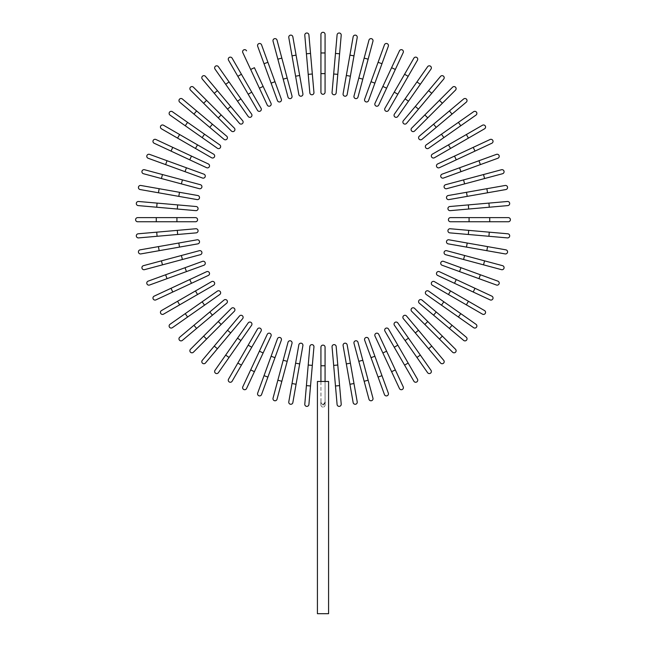 <?xml version="1.0" encoding="UTF-8"?>
<svg xmlns="http://www.w3.org/2000/svg" width="646" height="646" viewBox="0 0 646 646"><rect width="100%" height="100%" fill="white"/><g stroke="black" fill="none" stroke-linecap="round" stroke-linejoin="round"><path stroke-width="0.48" stroke-dasharray="3.23 2.42" d="M320.933 73.62L320.933 92.216A2.067 2.067 0 0 0 323 94.284A2.067 2.067 0 0 0 325.067 92.216L325.067 52.964L320.933 52.964L320.933 73.62L325.067 73.62M320.933 34.367A2.067 2.067 0 0 1 323 32.3A2.067 2.067 0 0 1 325.067 34.367A2.067 2.067 0 0 0 323 32.3A2.067 2.067 0 0 0 320.933 34.367M308.215 74.355L312.325 73.999L310.524 53.416L306.414 53.779L309.83 92.879A2.067 2.067 0 0 0 312.066 94.76A2.067 2.067 0 0 0 313.948 92.523A2.067 2.067 0 0 1 312.066 94.76A2.067 2.067 0 0 1 309.83 92.879M304.791 35.247A2.067 2.067 0 0 1 306.664 33.011A2.067 2.067 0 0 1 308.909 34.892A2.067 2.067 0 0 0 306.664 33.011A2.067 2.067 0 0 0 304.791 35.247L306.414 53.779M295.602 76.204L299.671 75.485L296.078 55.136L292.016 55.855L298.832 94.51A2.067 2.067 0 0 0 301.222 96.189A2.067 2.067 0 0 0 302.901 93.791A2.067 2.067 0 0 1 301.222 96.189A2.067 2.067 0 0 1 298.832 94.51M288.786 37.541L292.016 55.855M287.187 78.061L281.842 58.108L277.853 59.174L283.198 79.135L287.187 78.061L292 96.028A2.067 2.067 0 0 1 290.538 98.555A2.067 2.067 0 0 1 288.011 97.094A2.067 2.067 0 0 0 290.538 98.555A2.067 2.067 0 0 0 292 96.028M273.04 41.215A2.067 2.067 0 0 1 274.502 38.687A2.067 2.067 0 0 1 277.029 40.149A2.067 2.067 0 0 0 274.502 38.687A2.067 2.067 0 0 0 273.04 41.215L277.853 59.174M274.978 81.727L267.912 62.307L264.028 63.72L271.102 83.14L274.978 81.727L281.341 99.201A2.067 2.067 0 0 1 280.106 101.85A2.067 2.067 0 0 1 277.457 100.614A2.067 2.067 0 0 0 280.106 101.85A2.067 2.067 0 0 0 281.341 99.201M257.673 46.246L264.028 63.72M259.393 88.179L263.14 86.435L254.411 67.709L250.664 69.453L267.25 105.032M242.807 52.601A2.067 2.067 0 0 1 243.8 49.855A2.067 2.067 0 0 1 246.546 50.856A2.067 2.067 0 0 0 243.8 49.855A2.067 2.067 0 0 0 242.807 52.601L250.664 69.453M228.547 60.231L248.177 94.227L251.754 92.16L232.124 58.164M257.471 110.329A2.067 2.067 0 0 0 260.298 111.088A2.067 2.067 0 0 0 261.049 108.262A2.067 2.067 0 0 1 260.298 111.088A2.067 2.067 0 0 1 257.471 110.329M248.185 116.458A2.067 2.067 0 0 0 251.068 116.966A2.067 2.067 0 0 0 251.577 114.084A2.067 2.067 0 0 1 251.068 116.966A2.067 2.067 0 0 1 248.185 116.458L225.672 84.303L229.055 81.929L218.388 66.7A2.067 2.067 0 0 0 215.514 66.191A2.067 2.067 0 0 0 215.005 69.065A2.067 2.067 0 0 1 215.514 66.191A2.067 2.067 0 0 1 218.388 66.7M251.577 114.084L240.91 98.854L237.526 101.22M230.687 106.469L217.411 90.642L214.246 93.299L227.521 109.126L230.687 106.469L242.638 120.713M202.287 79.054L214.246 93.299M206.559 100.332L203.643 103.255L218.251 117.871L221.174 114.948L193.412 87.186M231.397 131.017A2.067 2.067 0 0 0 234.32 131.017A2.067 2.067 0 0 0 234.32 128.094A2.067 2.067 0 0 1 234.32 131.017A2.067 2.067 0 0 1 231.397 131.017M209.772 127.383L212.429 124.218L196.602 110.934L193.945 114.1L224.017 139.334M179.701 102.149L193.945 114.1M219.761 144.882A2.067 2.067 0 0 1 220.27 147.764A2.067 2.067 0 0 1 217.387 148.265A2.067 2.067 0 0 0 220.27 147.764A2.067 2.067 0 0 0 219.761 144.882L187.606 122.369L185.232 125.752L170.003 115.085A2.067 2.067 0 0 1 169.494 112.21A2.067 2.067 0 0 1 172.369 111.701A2.067 2.067 0 0 0 169.494 112.21A2.067 2.067 0 0 0 170.003 115.085M195.463 148.451L197.531 144.865L179.636 134.538L177.569 138.115L211.565 157.745M161.468 128.82A2.067 2.067 0 0 1 160.709 125.994A2.067 2.067 0 0 1 163.535 125.243A2.067 2.067 0 0 0 160.709 125.994A2.067 2.067 0 0 0 161.468 128.82L177.569 138.115M189.738 159.837L191.482 156.09L172.765 147.361L171.012 151.099L206.591 167.694M154.16 143.242A2.067 2.067 0 0 1 153.159 140.497A2.067 2.067 0 0 1 155.904 139.496A2.067 2.067 0 0 0 153.159 140.497A2.067 2.067 0 0 0 154.16 143.242M148.144 158.254L165.618 164.609L167.031 160.725L149.557 154.37M165.618 164.609L202.505 178.038A2.067 2.067 0 0 0 205.153 176.802A2.067 2.067 0 0 0 203.918 174.154A2.067 2.067 0 0 1 205.153 176.802A2.067 2.067 0 0 1 202.505 178.038M162.485 174.549L161.411 178.538L181.373 183.884L182.438 179.895L144.518 169.736A2.067 2.067 0 0 0 141.991 171.19A2.067 2.067 0 0 0 143.452 173.726A2.067 2.067 0 0 1 141.991 171.19A2.067 2.067 0 0 1 144.518 169.736M181.373 183.884L199.331 188.697A2.067 2.067 0 0 0 201.859 187.235A2.067 2.067 0 0 0 200.397 184.708A2.067 2.067 0 0 1 201.859 187.235A2.067 2.067 0 0 1 199.331 188.697M159.158 188.705L158.44 192.774L178.789 196.368L179.507 192.298L140.844 185.475M197.103 199.59A2.067 2.067 0 0 0 199.493 197.918A2.067 2.067 0 0 0 197.813 195.528A2.067 2.067 0 0 1 199.493 197.918A2.067 2.067 0 0 1 197.103 199.59M177.666 204.903L157.083 203.102L156.72 207.221L195.827 210.644A2.067 2.067 0 0 0 198.064 208.763A2.067 2.067 0 0 0 196.19 206.526L177.666 204.903L177.303 209.021M138.196 205.598A2.067 2.067 0 0 1 136.314 203.361A2.067 2.067 0 0 1 138.559 201.487A2.067 2.067 0 0 0 136.314 203.361A2.067 2.067 0 0 0 138.196 205.598M176.923 217.629L156.267 217.629L156.267 221.764L195.52 221.764A2.067 2.067 0 0 0 197.587 219.697A2.067 2.067 0 0 0 195.52 217.629L176.923 217.629L176.923 221.764M137.671 221.764A2.067 2.067 0 0 1 135.603 219.697A2.067 2.067 0 0 1 137.671 217.629A2.067 2.067 0 0 0 135.603 219.697A2.067 2.067 0 0 0 137.671 221.764M177.303 230.372L156.72 232.172L157.083 236.283L177.666 234.482L177.303 230.372M138.559 237.906A2.067 2.067 0 0 1 136.314 236.024A2.067 2.067 0 0 1 138.196 233.787A2.067 2.067 0 0 0 136.314 236.024A2.067 2.067 0 0 0 138.559 237.906L157.083 236.283M196.19 232.867A2.067 2.067 0 0 0 198.064 230.622A2.067 2.067 0 0 0 195.827 228.749A2.067 2.067 0 0 1 198.064 230.622A2.067 2.067 0 0 1 196.19 232.867M179.507 247.095L178.789 243.025L158.44 246.61L159.158 250.68L197.813 243.865A2.067 2.067 0 0 0 199.493 241.475A2.067 2.067 0 0 0 197.103 239.795A2.067 2.067 0 0 1 199.493 241.475A2.067 2.067 0 0 1 197.813 243.865M140.844 253.91L159.158 250.68M181.373 255.509L161.411 260.855L162.485 264.844L182.438 259.498L181.373 255.509L199.331 250.696A2.067 2.067 0 0 1 201.859 252.158A2.067 2.067 0 0 1 200.397 254.685A2.067 2.067 0 0 0 201.859 252.158A2.067 2.067 0 0 0 199.331 250.696M144.518 269.657A2.067 2.067 0 0 1 141.991 268.195A2.067 2.067 0 0 1 143.452 265.668A2.067 2.067 0 0 0 141.991 268.195A2.067 2.067 0 0 0 144.518 269.657M185.031 267.71L165.618 274.776L167.031 278.66L186.444 271.595L185.031 267.71L202.505 261.355A2.067 2.067 0 0 1 205.153 262.591A2.067 2.067 0 0 1 203.918 265.24A2.067 2.067 0 0 0 205.153 262.591A2.067 2.067 0 0 0 202.505 261.355M149.557 285.023L167.031 278.66M189.738 279.556L171.012 288.286L172.765 292.032L191.482 283.303L189.738 279.556M155.904 299.889A2.067 2.067 0 0 1 153.159 298.888A2.067 2.067 0 0 1 154.16 296.143A2.067 2.067 0 0 0 153.159 298.888A2.067 2.067 0 0 0 155.904 299.889M163.535 314.15L197.531 294.519L195.463 290.942L161.468 310.573M197.531 294.519L213.632 285.225A2.067 2.067 0 0 0 214.391 282.399A2.067 2.067 0 0 0 211.565 281.648A2.067 2.067 0 0 1 214.391 282.399A2.067 2.067 0 0 1 213.632 285.225M185.232 313.641L187.606 317.024L219.761 294.503A2.067 2.067 0 0 0 220.27 291.629A2.067 2.067 0 0 0 217.387 291.12A2.067 2.067 0 0 1 220.27 291.629A2.067 2.067 0 0 1 219.761 294.503M172.369 327.692A2.067 2.067 0 0 1 169.494 327.183A2.067 2.067 0 0 1 170.003 324.3A2.067 2.067 0 0 0 169.494 327.183A2.067 2.067 0 0 0 172.369 327.692M209.772 312.01L193.945 325.285L196.602 328.451L212.429 315.175L209.772 312.01L224.017 300.051M182.358 340.402L196.602 328.451M218.251 321.522L203.643 336.13L206.559 339.053L221.174 324.445L218.251 321.522M193.412 352.207L206.559 339.053M234.32 311.299A2.067 2.067 0 0 0 234.32 308.376A2.067 2.067 0 0 0 231.397 308.376A2.067 2.067 0 0 1 234.32 308.376A2.067 2.067 0 0 1 234.32 311.299M230.687 332.924L227.521 330.267L214.246 346.095L217.411 348.751L242.638 318.68M205.452 362.995L217.411 348.751M248.185 322.935A2.067 2.067 0 0 1 251.068 322.427A2.067 2.067 0 0 1 251.577 325.301A2.067 2.067 0 0 0 251.068 322.427A2.067 2.067 0 0 0 248.185 322.935L225.672 355.09L229.055 357.464L218.388 372.694A2.067 2.067 0 0 1 215.514 373.202A2.067 2.067 0 0 1 215.005 370.32A2.067 2.067 0 0 0 215.514 373.202A2.067 2.067 0 0 0 218.388 372.694M257.471 329.064L237.841 363.06L241.418 365.127L261.049 331.132M232.124 381.229A2.067 2.067 0 0 1 229.306 381.988A2.067 2.067 0 0 1 228.547 379.162A2.067 2.067 0 0 0 229.306 381.988A2.067 2.067 0 0 0 232.124 381.229M267.25 334.353L242.807 386.784A2.067 2.067 0 0 0 243.8 389.53A2.067 2.067 0 0 0 246.546 388.537A2.067 2.067 0 0 1 243.8 389.53A2.067 2.067 0 0 1 242.807 386.784M250.664 369.932L254.411 371.684L270.997 336.106M261.557 394.553L267.912 377.078L264.028 375.665L257.673 393.139M267.912 377.078L281.341 340.192A2.067 2.067 0 0 0 280.106 337.543A2.067 2.067 0 0 0 277.457 338.779A2.067 2.067 0 0 1 280.106 337.543A2.067 2.067 0 0 1 281.341 340.192M277.853 380.211L281.842 381.285L287.187 361.324L283.198 360.258L273.04 398.178A2.067 2.067 0 0 0 274.502 400.706A2.067 2.067 0 0 0 277.029 399.244A2.067 2.067 0 0 1 274.502 400.706A2.067 2.067 0 0 1 273.04 398.178M287.187 361.324L292 343.365A2.067 2.067 0 0 0 290.538 340.838A2.067 2.067 0 0 0 288.011 342.291A2.067 2.067 0 0 1 290.538 340.838A2.067 2.067 0 0 1 292 343.365M292.016 383.538L296.078 384.257L299.671 363.908L295.602 363.189L288.786 401.852M302.901 345.594A2.067 2.067 0 0 0 301.222 343.204A2.067 2.067 0 0 0 298.832 344.875A2.067 2.067 0 0 1 301.222 343.204A2.067 2.067 0 0 1 302.901 345.594M306.414 385.614L310.524 385.977L312.325 365.394L308.215 365.03L304.791 404.138A2.067 2.067 0 0 0 306.664 406.374A2.067 2.067 0 0 0 308.909 404.501A2.067 2.067 0 0 1 306.664 406.374A2.067 2.067 0 0 1 304.791 404.138M313.948 346.87A2.067 2.067 0 0 0 312.066 344.633A2.067 2.067 0 0 0 309.83 346.506A2.067 2.067 0 0 1 312.066 344.633A2.067 2.067 0 0 1 313.948 346.87M325.067 365.765L320.933 365.765L320.933 347.177A2.067 2.067 0 0 1 323 345.109A2.067 2.067 0 0 1 325.067 347.177L325.067 381.471L320.933 381.471L320.933 402.167L323 404.776L325.067 402.167L325.067 405.026L325.067 381.471L323 381.471L328.58 381.471L325.067 381.471L325.067 402.224M320.933 365.765L320.933 381.471L317.42 381.471L323 381.471L317.42 381.471L317.42 613.7L328.58 613.7L323 613.7L328.58 613.7L328.58 381.471L325.067 381.471M320.933 405.026L320.933 402.167L320.933 405.026A2.067 2.067 0 0 0 323 407.093A2.067 2.067 0 0 0 325.067 405.026A2.067 2.067 0 0 1 323 407.093A2.067 2.067 0 0 1 320.933 405.026A2.067 2.067 0 0 0 323 407.093A2.067 2.067 0 0 0 325.067 405.026M320.933 381.471L320.997 402.765M323 404.776L322.572 404.719M321.458 403.871L321.175 403.362M337.785 365.03L333.675 365.394L335.476 385.977L339.586 385.614L336.17 346.506A2.067 2.067 0 0 0 333.934 344.633A2.067 2.067 0 0 0 332.052 346.87A2.067 2.067 0 0 1 333.934 344.633A2.067 2.067 0 0 1 336.17 346.506M341.209 404.138A2.067 2.067 0 0 1 339.336 406.374A2.067 2.067 0 0 1 337.091 404.501A2.067 2.067 0 0 0 339.336 406.374A2.067 2.067 0 0 0 341.209 404.138L339.586 385.614M350.398 363.189L346.329 363.908L349.922 384.257L353.984 383.538L347.168 344.875A2.067 2.067 0 0 0 344.778 343.204A2.067 2.067 0 0 0 343.099 345.594A2.067 2.067 0 0 1 344.778 343.204A2.067 2.067 0 0 1 347.168 344.875M357.214 401.852L353.984 383.538M358.813 361.324L364.158 381.285L368.147 380.211L362.802 360.258L358.813 361.324L354 343.365A2.067 2.067 0 0 1 355.462 340.838A2.067 2.067 0 0 1 357.989 342.291A2.067 2.067 0 0 0 355.462 340.838A2.067 2.067 0 0 0 354 343.365M372.96 398.178A2.067 2.067 0 0 1 371.498 400.706A2.067 2.067 0 0 1 368.971 399.244A2.067 2.067 0 0 0 371.498 400.706A2.067 2.067 0 0 0 372.96 398.178L368.147 380.211M371.022 357.666L378.088 377.078L381.972 375.665L374.898 356.253L371.022 357.666L364.659 340.192A2.067 2.067 0 0 1 365.894 337.543A2.067 2.067 0 0 1 368.543 338.779A2.067 2.067 0 0 0 365.894 337.543A2.067 2.067 0 0 0 364.659 340.192M382.86 352.958L391.589 371.684L395.336 369.932L386.607 351.206L382.86 352.958M403.193 386.784A2.067 2.067 0 0 1 402.2 389.53A2.067 2.067 0 0 1 399.454 388.537A2.067 2.067 0 0 0 402.2 389.53A2.067 2.067 0 0 0 403.193 386.784M417.453 379.162L397.823 345.166L394.246 347.233L413.876 381.229M388.529 329.064A2.067 2.067 0 0 0 385.702 328.305A2.067 2.067 0 0 0 384.951 331.132A2.067 2.067 0 0 1 385.702 328.305A2.067 2.067 0 0 1 388.529 329.064M397.815 322.935A2.067 2.067 0 0 0 394.932 322.427A2.067 2.067 0 0 0 394.423 325.301A2.067 2.067 0 0 1 394.932 322.427A2.067 2.067 0 0 1 397.815 322.935L420.328 355.09L416.945 357.464L427.612 372.694A2.067 2.067 0 0 0 430.486 373.202A2.067 2.067 0 0 0 430.995 370.32A2.067 2.067 0 0 1 430.486 373.202A2.067 2.067 0 0 1 427.612 372.694M415.313 332.924L428.589 348.751L431.754 346.095L418.479 330.267L415.313 332.924L403.362 318.68M424.826 324.445L439.442 339.053L442.357 336.13L427.749 321.522L424.826 324.445M414.603 308.376A2.067 2.067 0 0 0 411.68 308.376A2.067 2.067 0 0 0 411.68 311.299A2.067 2.067 0 0 1 411.68 308.376A2.067 2.067 0 0 1 414.603 308.376M436.228 312.01L433.571 315.175L449.398 328.451L452.055 325.285L421.983 300.051M426.239 294.503A2.067 2.067 0 0 1 425.73 291.629A2.067 2.067 0 0 1 428.613 291.12A2.067 2.067 0 0 0 425.73 291.629A2.067 2.067 0 0 0 426.239 294.503L458.394 317.024L460.768 313.641L475.997 324.3A2.067 2.067 0 0 1 476.506 327.183A2.067 2.067 0 0 1 473.631 327.692A2.067 2.067 0 0 0 476.506 327.183A2.067 2.067 0 0 0 475.997 324.3M450.537 290.942L448.469 294.519L466.364 304.855L468.431 301.27L434.435 281.648M484.532 310.573A2.067 2.067 0 0 1 485.291 313.391A2.067 2.067 0 0 1 482.465 314.15A2.067 2.067 0 0 0 485.291 313.391A2.067 2.067 0 0 0 484.532 310.573L468.431 301.27M437.665 275.438L490.096 299.889A2.067 2.067 0 0 0 492.841 298.888A2.067 2.067 0 0 0 491.84 296.143L439.409 271.7M478.969 278.66L480.382 274.776L460.969 267.71L459.556 271.595M443.495 261.355A2.067 2.067 0 0 0 440.847 262.591A2.067 2.067 0 0 0 442.082 265.24A2.067 2.067 0 0 1 440.847 262.591A2.067 2.067 0 0 1 443.495 261.355M483.515 264.844L484.589 260.855L464.627 255.509L463.562 259.498L501.482 269.657A2.067 2.067 0 0 0 504.009 268.195A2.067 2.067 0 0 0 502.548 265.668A2.067 2.067 0 0 1 504.009 268.195A2.067 2.067 0 0 1 501.482 269.657M464.627 255.509L446.669 250.696A2.067 2.067 0 0 0 444.141 252.158A2.067 2.067 0 0 0 445.603 254.685A2.067 2.067 0 0 1 444.141 252.158A2.067 2.067 0 0 1 446.669 250.696M486.842 250.68L487.56 246.61L467.211 243.025L466.493 247.095L505.156 253.91M448.897 239.795A2.067 2.067 0 0 0 446.507 241.475A2.067 2.067 0 0 0 448.187 243.865A2.067 2.067 0 0 1 446.507 241.475A2.067 2.067 0 0 1 448.897 239.795M488.917 236.283L489.28 232.172L468.697 230.372L468.334 234.482L507.441 237.906A2.067 2.067 0 0 0 509.686 236.024A2.067 2.067 0 0 0 507.804 233.787A2.067 2.067 0 0 1 509.686 236.024A2.067 2.067 0 0 1 507.441 237.906M468.697 230.372L450.173 228.749A2.067 2.067 0 0 0 447.936 230.622A2.067 2.067 0 0 0 449.81 232.867A2.067 2.067 0 0 1 447.936 230.622A2.067 2.067 0 0 1 450.173 228.749M469.077 221.764L489.733 221.764L489.733 217.629L450.48 217.629A2.067 2.067 0 0 0 448.413 219.697A2.067 2.067 0 0 0 450.48 221.764L469.077 221.764L469.077 217.629M508.329 217.629A2.067 2.067 0 0 1 510.397 219.697A2.067 2.067 0 0 1 508.329 221.764A2.067 2.067 0 0 0 510.397 219.697A2.067 2.067 0 0 0 508.329 217.629L489.733 217.629M468.697 209.021L489.28 207.221L488.917 203.102L468.334 204.903L468.697 209.021M507.441 201.487A2.067 2.067 0 0 1 509.686 203.361A2.067 2.067 0 0 1 507.804 205.598A2.067 2.067 0 0 0 509.686 203.361A2.067 2.067 0 0 0 507.441 201.487L488.917 203.102M449.81 206.526A2.067 2.067 0 0 0 447.936 208.763A2.067 2.067 0 0 0 450.173 210.644A2.067 2.067 0 0 1 447.936 208.763A2.067 2.067 0 0 1 449.81 206.526M466.493 192.298L467.211 196.368L487.56 192.774L486.842 188.705L448.187 195.528A2.067 2.067 0 0 0 446.507 197.918A2.067 2.067 0 0 0 448.897 199.59A2.067 2.067 0 0 1 446.507 197.918A2.067 2.067 0 0 1 448.187 195.528M505.156 185.475L486.842 188.705M464.627 183.884L484.589 178.538L483.515 174.549L463.562 179.895L464.627 183.884L446.669 188.697A2.067 2.067 0 0 1 444.141 187.235A2.067 2.067 0 0 1 445.603 184.708A2.067 2.067 0 0 0 444.141 187.235A2.067 2.067 0 0 0 446.669 188.697M501.482 169.736A2.067 2.067 0 0 1 504.009 171.19A2.067 2.067 0 0 1 502.548 173.726A2.067 2.067 0 0 0 504.009 171.19A2.067 2.067 0 0 0 501.482 169.736L483.515 174.549M460.969 171.674L480.382 164.609L478.969 160.725L459.556 167.79L460.969 171.674L443.495 178.038A2.067 2.067 0 0 1 440.847 176.802A2.067 2.067 0 0 1 442.082 174.154A2.067 2.067 0 0 0 440.847 176.802A2.067 2.067 0 0 0 443.495 178.038M456.262 159.837L474.988 151.099L473.235 147.361L454.518 156.09L456.262 159.837M490.096 139.496A2.067 2.067 0 0 1 492.841 140.497A2.067 2.067 0 0 1 491.84 143.242A2.067 2.067 0 0 0 492.841 140.497A2.067 2.067 0 0 0 490.096 139.496M450.537 148.451L468.431 138.115L466.364 134.538L448.469 144.865L450.537 148.451M432.368 154.168A2.067 2.067 0 0 0 431.609 156.986A2.067 2.067 0 0 0 434.435 157.745A2.067 2.067 0 0 1 431.609 156.986A2.067 2.067 0 0 1 432.368 154.168M426.239 144.882A2.067 2.067 0 0 0 425.73 147.764A2.067 2.067 0 0 0 428.613 148.265A2.067 2.067 0 0 1 425.73 147.764A2.067 2.067 0 0 1 426.239 144.882L458.394 122.369L460.768 125.752L475.997 115.085A2.067 2.067 0 0 0 476.506 112.21A2.067 2.067 0 0 0 473.631 111.701A2.067 2.067 0 0 1 476.506 112.21A2.067 2.067 0 0 1 475.997 115.085M436.228 127.383L452.055 114.1L449.398 110.934L433.571 124.218L436.228 127.383L421.983 139.334M427.749 117.871L442.357 103.255L439.442 100.332L424.826 114.948L427.749 117.871M431.754 93.299L428.589 90.642L415.313 106.469L418.479 109.126L443.713 79.054M415.313 106.469L403.362 120.713M397.815 116.458A2.067 2.067 0 0 1 394.932 116.966A2.067 2.067 0 0 1 394.423 114.084A2.067 2.067 0 0 0 394.932 116.966A2.067 2.067 0 0 0 397.815 116.458L420.328 84.303L416.945 81.929L427.612 66.7A2.067 2.067 0 0 1 430.486 66.191A2.067 2.067 0 0 1 430.995 69.065A2.067 2.067 0 0 0 430.486 66.191A2.067 2.067 0 0 0 427.612 66.7M394.246 92.16L397.823 94.227L408.159 76.333L404.582 74.266L384.951 108.262M413.876 58.164A2.067 2.067 0 0 1 416.694 57.405A2.067 2.067 0 0 1 417.453 60.231A2.067 2.067 0 0 0 416.694 57.405A2.067 2.067 0 0 0 413.876 58.164L404.582 74.266M382.86 86.435L386.607 88.179L403.193 52.601A2.067 2.067 0 0 0 402.2 49.855A2.067 2.067 0 0 0 399.454 50.856L375.003 103.287M384.443 44.832L378.088 62.307L381.972 63.72L388.327 46.246M378.088 62.307L364.659 99.201A2.067 2.067 0 0 0 365.894 101.85A2.067 2.067 0 0 0 368.543 100.614A2.067 2.067 0 0 1 365.894 101.85A2.067 2.067 0 0 1 364.659 99.201M358.813 78.061L362.802 79.135L372.96 41.215A2.067 2.067 0 0 0 371.498 38.687A2.067 2.067 0 0 0 368.971 40.149L354 96.028A2.067 2.067 0 0 0 355.462 98.555A2.067 2.067 0 0 0 357.989 97.094A2.067 2.067 0 0 1 355.462 98.555A2.067 2.067 0 0 1 354 96.028M353.984 55.855L349.922 55.136L346.329 75.485L350.398 76.204L357.214 37.541M343.099 93.791A2.067 2.067 0 0 0 344.778 96.189A2.067 2.067 0 0 0 347.168 94.51A2.067 2.067 0 0 1 344.778 96.189A2.067 2.067 0 0 1 343.099 93.791M337.785 74.355L339.586 53.779L335.476 53.416L333.675 73.999L337.785 74.355L336.17 92.879A2.067 2.067 0 0 1 333.934 94.76A2.067 2.067 0 0 1 332.052 92.523A2.067 2.067 0 0 0 333.934 94.76A2.067 2.067 0 0 0 336.17 92.879M337.091 34.892A2.067 2.067 0 0 1 339.336 33.011A2.067 2.067 0 0 1 341.209 35.247A2.067 2.067 0 0 0 339.336 33.011A2.067 2.067 0 0 0 337.091 34.892M237.841 76.333L241.418 74.266M202.158 137.606L204.532 134.215M185.031 171.674L186.444 167.79M195.827 210.644A2.067 2.067 0 0 0 198.064 208.763A2.067 2.067 0 0 0 196.19 206.526M195.52 221.764A2.067 2.067 0 0 0 197.587 219.697A2.067 2.067 0 0 0 195.52 217.629M179.636 304.855L177.569 301.27M204.532 305.17L202.158 301.787M240.91 340.539L237.526 338.165M251.754 347.233L248.177 345.166M263.14 352.958L259.393 351.206M274.978 357.666L271.102 356.253M408.159 363.06L404.582 365.127M408.474 338.165L405.09 340.539M443.842 301.787L441.468 305.17M491.84 296.143A2.067 2.067 0 0 1 492.841 298.888A2.067 2.067 0 0 1 490.096 299.889M456.262 279.556L454.518 283.303M474.988 288.286L473.235 292.032M450.48 217.629A2.067 2.067 0 0 0 448.413 219.697A2.067 2.067 0 0 0 450.48 221.764M441.468 134.215L443.842 137.606M405.09 98.854L408.474 101.22M399.454 50.856A2.067 2.067 0 0 1 402.2 49.855A2.067 2.067 0 0 1 403.193 52.601M391.589 67.709L395.336 69.453M371.022 81.727L374.898 83.14M368.971 40.149A2.067 2.067 0 0 1 371.498 38.687A2.067 2.067 0 0 1 372.96 41.215M364.158 58.108L368.147 59.174"/><path stroke-width="0.97" d="M325.067 34.367L325.067 52.964L325.067 34.367A2.067 2.067 0 0 0 323 32.3A2.067 2.067 0 0 0 320.933 34.367L320.933 52.964L320.933 34.367M320.933 73.62L320.933 52.964L325.067 52.964L325.067 92.216A2.067 2.067 0 0 1 323 94.284A2.067 2.067 0 0 1 320.933 92.216L320.933 73.62L325.067 73.62M308.909 34.892A2.067 2.067 0 0 0 306.664 33.011A2.067 2.067 0 0 0 304.791 35.247L306.414 53.779L310.524 53.416L308.909 34.892L313.948 92.523L312.325 73.999L308.215 74.355L306.414 53.779M313.948 92.523A2.067 2.067 0 0 1 312.066 94.76A2.067 2.067 0 0 1 309.83 92.879L308.215 74.355M292.856 36.822A2.067 2.067 0 0 0 290.458 35.15A2.067 2.067 0 0 0 288.786 37.541A2.067 2.067 0 0 1 290.458 35.15A2.067 2.067 0 0 1 292.856 36.822L296.078 55.136L292.856 36.822A2.067 2.067 0 0 0 290.458 35.15A2.067 2.067 0 0 0 288.786 37.541L292.016 55.855L296.078 55.136L302.901 93.791L299.671 75.485L295.602 76.204L292.016 55.855M302.901 93.791A2.067 2.067 0 0 1 301.222 96.189A2.067 2.067 0 0 1 298.832 94.51L295.602 76.204M277.029 40.149A2.067 2.067 0 0 0 274.502 38.687A2.067 2.067 0 0 0 273.04 41.215L277.853 59.174L281.842 58.108L277.029 40.149L292 96.028A2.067 2.067 0 0 1 290.538 98.555A2.067 2.067 0 0 1 288.011 97.094L277.853 59.174M287.187 78.061L283.198 79.135L288.011 97.094M261.557 44.832A2.067 2.067 0 0 0 258.909 43.605A2.067 2.067 0 0 0 257.673 46.246A2.067 2.067 0 0 1 258.909 43.605A2.067 2.067 0 0 1 261.557 44.832L267.912 62.307L261.557 44.832A2.067 2.067 0 0 0 258.909 43.605A2.067 2.067 0 0 0 257.673 46.246L264.028 63.72L267.912 62.307L281.341 99.201A2.067 2.067 0 0 1 280.106 101.85A2.067 2.067 0 0 1 277.457 100.614L264.028 63.72M274.978 81.727L271.102 83.14L277.457 100.614M246.546 50.856A2.067 2.067 0 0 0 243.8 49.855A2.067 2.067 0 0 0 242.807 52.601L250.664 69.453L254.411 67.709L270.997 103.287L263.14 86.435L259.393 88.179L250.664 69.453M270.997 103.287A2.067 2.067 0 0 1 269.996 106.033A2.067 2.067 0 0 1 267.25 105.032A2.067 2.067 0 0 0 269.996 106.033A2.067 2.067 0 0 0 270.997 103.287A2.067 2.067 0 0 1 269.996 106.033A2.067 2.067 0 0 1 267.25 105.032L259.393 88.179M232.124 58.164A2.067 2.067 0 0 0 229.306 57.405A2.067 2.067 0 0 0 228.547 60.231A2.067 2.067 0 0 1 229.306 57.405A2.067 2.067 0 0 1 232.124 58.164L261.049 108.262L251.754 92.16L248.177 94.227L228.547 60.231A2.067 2.067 0 0 1 229.306 57.405A2.067 2.067 0 0 1 232.124 58.164M257.471 110.329L248.177 94.227L257.471 110.329A2.067 2.067 0 0 0 260.298 111.088A2.067 2.067 0 0 0 261.049 108.262M237.526 101.22L240.91 98.854L251.577 114.084A2.067 2.067 0 0 1 251.068 116.966A2.067 2.067 0 0 1 248.185 116.458L225.672 84.303L229.055 81.929L240.91 98.854L218.388 66.7A2.067 2.067 0 0 0 215.514 66.191A2.067 2.067 0 0 0 215.005 69.065L225.672 84.303L215.005 69.065M205.452 76.398A2.067 2.067 0 0 0 202.545 76.139A2.067 2.067 0 0 0 202.287 79.054A2.067 2.067 0 0 1 202.545 76.139A2.067 2.067 0 0 1 205.452 76.398L217.411 90.642L205.452 76.398A2.067 2.067 0 0 0 202.545 76.139A2.067 2.067 0 0 0 202.287 79.054L214.246 93.299L217.411 90.642L242.638 120.713A2.067 2.067 0 0 1 242.387 123.62A2.067 2.067 0 0 1 239.472 123.37L214.246 93.299M230.687 106.469L227.521 109.126L239.472 123.37A2.067 2.067 0 0 0 242.387 123.62A2.067 2.067 0 0 0 242.638 120.713A2.067 2.067 0 0 1 242.387 123.62A2.067 2.067 0 0 1 239.472 123.37M190.489 90.109A2.067 2.067 0 0 1 190.489 87.186A2.067 2.067 0 0 1 193.412 87.186A2.067 2.067 0 0 0 190.489 87.186A2.067 2.067 0 0 0 190.489 90.109L203.643 103.255L190.489 90.109A2.067 2.067 0 0 1 190.489 87.186A2.067 2.067 0 0 1 193.412 87.186L234.32 128.094L221.174 114.948L218.251 117.871L203.643 103.255L206.559 100.332M231.397 131.017L218.251 117.871L231.397 131.017A2.067 2.067 0 0 0 234.32 131.017A2.067 2.067 0 0 0 234.32 128.094M182.358 98.983A2.067 2.067 0 0 0 179.451 99.242A2.067 2.067 0 0 0 179.701 102.149A2.067 2.067 0 0 1 179.451 99.242A2.067 2.067 0 0 1 182.358 98.983L196.602 110.934L182.358 98.983A2.067 2.067 0 0 0 179.451 99.242A2.067 2.067 0 0 0 179.701 102.149L193.945 114.1L196.602 110.934L226.673 136.169L212.429 124.218L209.772 127.383L193.945 114.1M226.673 136.169A2.067 2.067 0 0 1 226.932 139.084A2.067 2.067 0 0 1 224.017 139.334A2.067 2.067 0 0 0 226.932 139.084A2.067 2.067 0 0 0 226.673 136.169A2.067 2.067 0 0 1 226.932 139.084A2.067 2.067 0 0 1 224.017 139.334L209.772 127.383M172.369 111.701A2.067 2.067 0 0 0 169.494 112.21A2.067 2.067 0 0 0 170.003 115.085L202.158 137.606L185.232 125.752L187.606 122.369L172.369 111.701L219.761 144.882A2.067 2.067 0 0 1 220.27 147.764A2.067 2.067 0 0 1 217.387 148.265L202.158 137.606L217.387 148.265M163.535 125.243A2.067 2.067 0 0 0 160.709 125.994A2.067 2.067 0 0 0 161.468 128.82L177.569 138.115L179.636 134.538L163.535 125.243L197.531 144.865L213.632 154.168L197.531 144.865L195.463 148.451L177.569 138.115M213.632 154.168A2.067 2.067 0 0 1 214.391 156.986A2.067 2.067 0 0 1 211.565 157.745A2.067 2.067 0 0 0 214.391 156.986A2.067 2.067 0 0 0 213.632 154.168A2.067 2.067 0 0 1 214.391 156.986A2.067 2.067 0 0 1 211.565 157.745L195.463 148.451M155.904 139.496L172.765 147.361L155.904 139.496A2.067 2.067 0 0 0 153.159 140.497A2.067 2.067 0 0 0 154.16 143.242L171.012 151.099L154.16 143.242M208.335 163.947A2.067 2.067 0 0 1 209.336 166.692A2.067 2.067 0 0 1 206.591 167.694A2.067 2.067 0 0 0 209.336 166.692A2.067 2.067 0 0 0 208.335 163.947L191.482 156.09L208.335 163.947A2.067 2.067 0 0 1 209.336 166.692A2.067 2.067 0 0 1 206.591 167.694L171.012 151.099L172.765 147.361L191.482 156.09L189.738 159.837M149.557 154.37A2.067 2.067 0 0 0 146.908 155.605A2.067 2.067 0 0 0 148.144 158.254A2.067 2.067 0 0 1 146.908 155.605A2.067 2.067 0 0 1 149.557 154.37L186.444 167.79L167.031 160.725L165.618 164.609L148.144 158.254A2.067 2.067 0 0 1 146.908 155.605A2.067 2.067 0 0 1 149.557 154.37M203.918 174.154L186.444 167.79L203.918 174.154A2.067 2.067 0 0 1 205.153 176.802A2.067 2.067 0 0 1 202.505 178.038L165.618 164.609M200.397 184.708L182.438 179.895L200.397 184.708A2.067 2.067 0 0 1 201.859 187.235A2.067 2.067 0 0 1 199.331 188.697L161.411 178.538L162.485 174.549L144.518 169.736A2.067 2.067 0 0 0 141.991 171.19A2.067 2.067 0 0 0 143.452 173.726L161.411 178.538L143.452 173.726M162.485 174.549L182.438 179.895L181.373 183.884M140.125 189.544A2.067 2.067 0 0 1 138.454 187.154A2.067 2.067 0 0 1 140.844 185.475A2.067 2.067 0 0 0 138.454 187.154A2.067 2.067 0 0 0 140.125 189.544L158.44 192.774L140.125 189.544A2.067 2.067 0 0 1 138.454 187.154A2.067 2.067 0 0 1 140.844 185.475L197.813 195.528L179.507 192.298L178.789 196.368L158.44 192.774L159.158 188.705M197.103 199.59L178.789 196.368L197.103 199.59A2.067 2.067 0 0 0 199.493 197.918A2.067 2.067 0 0 0 197.813 195.528M138.559 201.487L157.083 203.102L138.559 201.487A2.067 2.067 0 0 0 136.314 203.361A2.067 2.067 0 0 0 138.196 205.598L156.72 207.221L138.196 205.598M177.666 204.903L196.19 206.526A2.067 2.067 0 0 1 198.064 208.763A2.067 2.067 0 0 1 195.827 210.644L156.72 207.221L157.083 203.102L177.666 204.903L177.303 209.021M137.671 217.629L156.267 217.629L137.671 217.629A2.067 2.067 0 0 0 135.603 219.697A2.067 2.067 0 0 0 137.671 221.764L156.267 221.764L137.671 221.764M176.923 217.629L195.52 217.629A2.067 2.067 0 0 1 197.587 219.697A2.067 2.067 0 0 1 195.52 221.764L156.267 221.764L156.267 217.629L176.923 217.629L176.923 221.764M138.196 233.787A2.067 2.067 0 0 0 136.314 236.024A2.067 2.067 0 0 0 138.559 237.906L157.083 236.283L156.72 232.172L138.196 233.787L195.827 228.749L177.303 230.372L177.666 234.482L157.083 236.283M196.19 232.867L177.666 234.482L196.19 232.867A2.067 2.067 0 0 0 198.064 230.622A2.067 2.067 0 0 0 195.827 228.749M140.125 249.84A2.067 2.067 0 0 0 138.454 252.239A2.067 2.067 0 0 0 140.844 253.91A2.067 2.067 0 0 1 138.454 252.239A2.067 2.067 0 0 1 140.125 249.84L158.44 246.61L140.125 249.84A2.067 2.067 0 0 0 138.454 252.239A2.067 2.067 0 0 0 140.844 253.91L159.158 250.68L158.44 246.61L197.103 239.795L178.789 243.025L179.507 247.095L159.158 250.68M197.103 239.795A2.067 2.067 0 0 1 199.493 241.475A2.067 2.067 0 0 1 197.813 243.865L179.507 247.095M143.452 265.668L161.411 260.855L143.452 265.668A2.067 2.067 0 0 0 141.991 268.195A2.067 2.067 0 0 0 144.518 269.657L162.485 264.844L144.518 269.657M181.373 255.509L199.331 250.696A2.067 2.067 0 0 1 201.859 252.158A2.067 2.067 0 0 1 200.397 254.685L162.485 264.844L161.411 260.855L181.373 255.509L182.438 259.498L200.397 254.685M148.144 281.139A2.067 2.067 0 0 0 146.908 283.788A2.067 2.067 0 0 0 149.557 285.023A2.067 2.067 0 0 1 146.908 283.788A2.067 2.067 0 0 1 148.144 281.139L165.618 274.776L148.144 281.139A2.067 2.067 0 0 0 146.908 283.788A2.067 2.067 0 0 0 149.557 285.023L167.031 278.66L165.618 274.776L202.505 261.355A2.067 2.067 0 0 1 205.153 262.591A2.067 2.067 0 0 1 203.918 265.24L167.031 278.66M185.031 267.71L186.444 271.595L203.918 265.24M154.16 296.143L171.012 288.286L154.16 296.143A2.067 2.067 0 0 0 153.159 298.888A2.067 2.067 0 0 0 155.904 299.889L172.765 292.032L155.904 299.889M206.591 271.7L189.738 279.556L206.591 271.7A2.067 2.067 0 0 1 209.336 272.693A2.067 2.067 0 0 1 208.335 275.438L172.765 292.032L171.012 288.286L189.738 279.556L191.482 283.303L208.335 275.438A2.067 2.067 0 0 0 209.336 272.693A2.067 2.067 0 0 0 206.591 271.7A2.067 2.067 0 0 1 209.336 272.693A2.067 2.067 0 0 1 208.335 275.438M161.468 310.573A2.067 2.067 0 0 0 160.709 313.391A2.067 2.067 0 0 0 163.535 314.15A2.067 2.067 0 0 1 160.709 313.391A2.067 2.067 0 0 1 161.468 310.573L211.565 281.648L195.463 290.942L197.531 294.519L163.535 314.15A2.067 2.067 0 0 1 160.709 313.391A2.067 2.067 0 0 1 161.468 310.573M211.565 281.648A2.067 2.067 0 0 1 214.391 282.399A2.067 2.067 0 0 1 213.632 285.225L197.531 294.519M170.003 324.3L185.232 313.641L170.003 324.3A2.067 2.067 0 0 0 169.494 327.183A2.067 2.067 0 0 0 172.369 327.692L187.606 317.024L172.369 327.692M202.158 301.787L185.232 313.641L217.387 291.12L202.158 301.787L204.532 305.17L187.606 317.024L185.232 313.641M217.387 291.12A2.067 2.067 0 0 1 220.27 291.629A2.067 2.067 0 0 1 219.761 294.503L204.532 305.17M179.701 337.236A2.067 2.067 0 0 0 179.451 340.151A2.067 2.067 0 0 0 182.358 340.402A2.067 2.067 0 0 1 179.451 340.151A2.067 2.067 0 0 1 179.701 337.236L193.945 325.285L179.701 337.236A2.067 2.067 0 0 0 179.451 340.151A2.067 2.067 0 0 0 182.358 340.402L196.602 328.451L193.945 325.285L224.017 300.051A2.067 2.067 0 0 1 226.932 300.309A2.067 2.067 0 0 1 226.673 303.216L196.602 328.451M209.772 312.01L212.429 315.175L226.673 303.216A2.067 2.067 0 0 0 226.932 300.309A2.067 2.067 0 0 0 224.017 300.051A2.067 2.067 0 0 1 226.932 300.309A2.067 2.067 0 0 1 226.673 303.216M190.489 349.284A2.067 2.067 0 0 0 190.489 352.207A2.067 2.067 0 0 0 193.412 352.207A2.067 2.067 0 0 1 190.489 352.207A2.067 2.067 0 0 1 190.489 349.284L203.643 336.13L190.489 349.284A2.067 2.067 0 0 0 190.489 352.207A2.067 2.067 0 0 0 193.412 352.207L206.559 339.053L203.643 336.13L231.397 308.376L218.251 321.522L221.174 324.445L206.559 339.053M234.32 311.299L221.174 324.445L234.32 311.299A2.067 2.067 0 0 0 234.32 308.376A2.067 2.067 0 0 0 231.397 308.376M202.287 360.339A2.067 2.067 0 0 0 202.545 363.246A2.067 2.067 0 0 0 205.452 362.995A2.067 2.067 0 0 1 202.545 363.246A2.067 2.067 0 0 1 202.287 360.339L214.246 346.095L202.287 360.339A2.067 2.067 0 0 0 202.545 363.246A2.067 2.067 0 0 0 205.452 362.995L217.411 348.751L214.246 346.095L239.472 316.023L227.521 330.267L230.687 332.924L217.411 348.751M239.472 316.023A2.067 2.067 0 0 1 242.387 315.765A2.067 2.067 0 0 1 242.638 318.68A2.067 2.067 0 0 0 242.387 315.765A2.067 2.067 0 0 0 239.472 316.023A2.067 2.067 0 0 1 242.387 315.765A2.067 2.067 0 0 1 242.638 318.68L230.687 332.924M215.005 370.32A2.067 2.067 0 0 0 215.514 373.202A2.067 2.067 0 0 0 218.388 372.694L240.91 340.539L229.055 357.464L225.672 355.09L215.005 370.32L248.185 322.935A2.067 2.067 0 0 1 251.068 322.427A2.067 2.067 0 0 1 251.577 325.301L240.91 340.539L251.577 325.301M228.547 379.162L237.841 363.06L228.547 379.162A2.067 2.067 0 0 0 229.306 381.988A2.067 2.067 0 0 0 232.124 381.229L241.418 365.127L232.124 381.229M248.177 345.166L257.471 329.064A2.067 2.067 0 0 1 260.298 328.305A2.067 2.067 0 0 1 261.049 331.132L241.418 365.127L237.841 363.06L248.177 345.166L251.754 347.233M261.049 331.132A2.067 2.067 0 0 0 260.298 328.305A2.067 2.067 0 0 0 257.471 329.064A2.067 2.067 0 0 1 260.298 328.305A2.067 2.067 0 0 1 261.049 331.132M250.664 369.932L267.25 334.353A2.067 2.067 0 0 1 269.996 333.36A2.067 2.067 0 0 1 270.997 336.106L254.411 371.684L250.664 369.932L242.807 386.784A2.067 2.067 0 0 0 243.8 389.53A2.067 2.067 0 0 0 246.546 388.537L254.411 371.684L246.546 388.537M270.997 336.106A2.067 2.067 0 0 0 269.996 333.36A2.067 2.067 0 0 0 267.25 334.353A2.067 2.067 0 0 1 269.996 333.36A2.067 2.067 0 0 1 270.997 336.106M257.673 393.139A2.067 2.067 0 0 0 258.909 395.788A2.067 2.067 0 0 0 261.557 394.553A2.067 2.067 0 0 1 258.909 395.788A2.067 2.067 0 0 1 257.673 393.139L271.102 356.253L264.028 375.665L267.912 377.078L261.557 394.553A2.067 2.067 0 0 1 258.909 395.788A2.067 2.067 0 0 1 257.673 393.139M277.457 338.779L271.102 356.253L277.457 338.779A2.067 2.067 0 0 1 280.106 337.543A2.067 2.067 0 0 1 281.341 340.192L267.912 377.078M288.011 342.291L283.198 360.258L288.011 342.291A2.067 2.067 0 0 1 290.538 340.838A2.067 2.067 0 0 1 292 343.365L281.842 381.285L277.853 380.211L273.04 398.178A2.067 2.067 0 0 0 274.502 400.706A2.067 2.067 0 0 0 277.029 399.244L281.842 381.285L277.029 399.244M277.853 380.211L283.198 360.258L287.187 361.324M292.856 402.571A2.067 2.067 0 0 1 290.458 404.243A2.067 2.067 0 0 1 288.786 401.852A2.067 2.067 0 0 0 290.458 404.243A2.067 2.067 0 0 0 292.856 402.571L296.078 384.257L292.856 402.571A2.067 2.067 0 0 1 290.458 404.243A2.067 2.067 0 0 1 288.786 401.852L298.832 344.875L295.602 363.189L299.671 363.908L296.078 384.257L292.016 383.538M302.901 345.594L299.671 363.908L302.901 345.594A2.067 2.067 0 0 0 301.222 343.204A2.067 2.067 0 0 0 298.832 344.875M306.414 385.614L309.83 346.506L308.215 365.03L312.325 365.394L313.948 346.87L310.524 385.977L306.414 385.614L304.791 404.138A2.067 2.067 0 0 0 306.664 406.374A2.067 2.067 0 0 0 308.909 404.501L310.524 385.977L308.909 404.501M313.948 346.87A2.067 2.067 0 0 0 312.066 344.633A2.067 2.067 0 0 0 309.83 346.506M325.067 402.224L324.542 403.871M323.428 404.719L323 404.776M320.933 381.471L320.933 347.177A2.067 2.067 0 0 1 323 345.109A2.067 2.067 0 0 1 325.067 347.177L325.067 381.471M328.58 381.471L317.42 381.471L317.42 613.7L328.58 613.7L328.58 381.471M321.175 403.362L320.997 402.765M337.091 404.501A2.067 2.067 0 0 0 339.336 406.374A2.067 2.067 0 0 0 341.209 404.138L339.586 385.614L335.476 385.977L337.091 404.501L332.052 346.87L333.675 365.394L337.785 365.03L339.586 385.614M332.052 346.87A2.067 2.067 0 0 1 333.934 344.633A2.067 2.067 0 0 1 336.17 346.506L337.785 365.03M353.144 402.571A2.067 2.067 0 0 0 355.542 404.243A2.067 2.067 0 0 0 357.214 401.852A2.067 2.067 0 0 1 355.542 404.243A2.067 2.067 0 0 1 353.144 402.571L349.922 384.257L353.144 402.571A2.067 2.067 0 0 0 355.542 404.243A2.067 2.067 0 0 0 357.214 401.852L353.984 383.538L349.922 384.257L346.329 363.908L343.099 345.594L346.329 363.908L350.398 363.189L353.984 383.538M343.099 345.594A2.067 2.067 0 0 1 344.778 343.204A2.067 2.067 0 0 1 347.168 344.875L350.398 363.189M368.971 399.244A2.067 2.067 0 0 0 371.498 400.706A2.067 2.067 0 0 0 372.96 398.178L368.147 380.211L364.158 381.285L368.971 399.244L354 343.365A2.067 2.067 0 0 1 355.462 340.838A2.067 2.067 0 0 1 357.989 342.291L368.147 380.211M358.813 361.324L362.802 360.258L357.989 342.291M384.443 394.553A2.067 2.067 0 0 0 387.091 395.788A2.067 2.067 0 0 0 388.327 393.139L381.972 375.665L388.327 393.139A2.067 2.067 0 0 1 387.091 395.788A2.067 2.067 0 0 1 384.443 394.553L378.088 377.078L384.443 394.553A2.067 2.067 0 0 0 387.091 395.788A2.067 2.067 0 0 0 388.327 393.139M371.022 357.666L364.659 340.192A2.067 2.067 0 0 1 365.894 337.543A2.067 2.067 0 0 1 368.543 338.779L381.972 375.665L378.088 377.078L371.022 357.666L374.898 356.253L368.543 338.779M399.454 388.537L391.589 371.684L399.454 388.537A2.067 2.067 0 0 0 402.2 389.53A2.067 2.067 0 0 0 403.193 386.784L395.336 369.932L403.193 386.784M375.003 336.106L382.86 352.958L375.003 336.106A2.067 2.067 0 0 1 376.004 333.36A2.067 2.067 0 0 1 378.75 334.353L395.336 369.932L391.589 371.684L382.86 352.958L386.607 351.206L378.75 334.353A2.067 2.067 0 0 0 376.004 333.36A2.067 2.067 0 0 0 375.003 336.106A2.067 2.067 0 0 1 376.004 333.36A2.067 2.067 0 0 1 378.75 334.353M413.876 381.229A2.067 2.067 0 0 0 416.694 381.988A2.067 2.067 0 0 0 417.453 379.162A2.067 2.067 0 0 1 416.694 381.988A2.067 2.067 0 0 1 413.876 381.229L384.951 331.132L394.246 347.233L397.823 345.166L417.453 379.162A2.067 2.067 0 0 1 416.694 381.988A2.067 2.067 0 0 1 413.876 381.229M388.529 329.064L397.823 345.166L388.529 329.064A2.067 2.067 0 0 0 385.702 328.305A2.067 2.067 0 0 0 384.951 331.132M394.423 325.301A2.067 2.067 0 0 1 394.932 322.427A2.067 2.067 0 0 1 397.815 322.935L420.328 355.09L416.945 357.464L394.423 325.301L427.612 372.694A2.067 2.067 0 0 0 430.486 373.202A2.067 2.067 0 0 0 430.995 370.32L420.328 355.09L430.995 370.32M440.548 362.995A2.067 2.067 0 0 0 443.455 363.246A2.067 2.067 0 0 0 443.713 360.339L431.754 346.095L443.713 360.339A2.067 2.067 0 0 1 443.455 363.246A2.067 2.067 0 0 1 440.548 362.995L428.589 348.751L440.548 362.995A2.067 2.067 0 0 0 443.455 363.246A2.067 2.067 0 0 0 443.713 360.339M415.313 332.924L403.362 318.68A2.067 2.067 0 0 1 403.613 315.765A2.067 2.067 0 0 1 406.528 316.023L431.754 346.095L428.589 348.751L415.313 332.924L418.479 330.267L406.528 316.023A2.067 2.067 0 0 0 403.613 315.765A2.067 2.067 0 0 0 403.362 318.68A2.067 2.067 0 0 1 403.613 315.765A2.067 2.067 0 0 1 406.528 316.023M452.588 352.207A2.067 2.067 0 0 0 455.511 352.207A2.067 2.067 0 0 0 455.511 349.284L442.357 336.13L455.511 349.284A2.067 2.067 0 0 1 455.511 352.207A2.067 2.067 0 0 1 452.588 352.207L439.442 339.053L452.588 352.207A2.067 2.067 0 0 0 455.511 352.207A2.067 2.067 0 0 0 455.511 349.284M411.68 311.299L424.826 324.445L411.68 311.299A2.067 2.067 0 0 1 411.68 308.376A2.067 2.067 0 0 1 414.603 308.376L442.357 336.13L439.442 339.053L424.826 324.445L427.749 321.522L414.603 308.376M463.642 340.402A2.067 2.067 0 0 0 466.549 340.151A2.067 2.067 0 0 0 466.299 337.236L452.055 325.285L466.299 337.236A2.067 2.067 0 0 1 466.549 340.151A2.067 2.067 0 0 1 463.642 340.402L449.398 328.451L463.642 340.402A2.067 2.067 0 0 0 466.549 340.151A2.067 2.067 0 0 0 466.299 337.236M419.327 303.216A2.067 2.067 0 0 1 419.068 300.309A2.067 2.067 0 0 1 421.983 300.051A2.067 2.067 0 0 0 419.068 300.309A2.067 2.067 0 0 0 419.327 303.216L433.571 315.175L419.327 303.216A2.067 2.067 0 0 1 419.068 300.309A2.067 2.067 0 0 1 421.983 300.051L452.055 325.285L449.398 328.451L433.571 315.175L436.228 312.01M473.631 327.692A2.067 2.067 0 0 0 476.506 327.183A2.067 2.067 0 0 0 475.997 324.3L443.842 301.787L460.768 313.641L458.394 317.024L473.631 327.692L426.239 294.503A2.067 2.067 0 0 1 425.73 291.629A2.067 2.067 0 0 1 428.613 291.12L443.842 301.787L428.613 291.12M482.465 314.15A2.067 2.067 0 0 0 485.291 313.391A2.067 2.067 0 0 0 484.532 310.573L468.431 301.27L466.364 304.855L482.465 314.15L432.368 285.225L448.469 294.519L450.537 290.942L468.431 301.27M432.368 285.225A2.067 2.067 0 0 1 431.609 282.399A2.067 2.067 0 0 1 434.435 281.648A2.067 2.067 0 0 0 431.609 282.399A2.067 2.067 0 0 0 432.368 285.225A2.067 2.067 0 0 1 431.609 282.399A2.067 2.067 0 0 1 434.435 281.648L450.537 290.942M473.235 292.032L490.096 299.889A2.067 2.067 0 0 0 492.841 298.888A2.067 2.067 0 0 0 491.84 296.143L474.988 288.286L473.235 292.032L437.665 275.438A2.067 2.067 0 0 1 436.664 272.693A2.067 2.067 0 0 1 439.409 271.7L474.988 288.286M439.409 271.7A2.067 2.067 0 0 0 436.664 272.693A2.067 2.067 0 0 0 437.665 275.438A2.067 2.067 0 0 1 436.664 272.693A2.067 2.067 0 0 1 439.409 271.7M496.443 285.023A2.067 2.067 0 0 0 499.092 283.788A2.067 2.067 0 0 0 497.856 281.139L480.382 274.776L497.856 281.139A2.067 2.067 0 0 1 499.092 283.788A2.067 2.067 0 0 1 496.443 285.023L478.969 278.66L496.443 285.023A2.067 2.067 0 0 0 499.092 283.788A2.067 2.067 0 0 0 497.856 281.139M459.556 271.595L478.969 278.66L442.082 265.24L459.556 271.595L460.969 267.71L480.382 274.776L478.969 278.66M443.495 261.355L460.969 267.71L443.495 261.355A2.067 2.067 0 0 0 440.847 262.591A2.067 2.067 0 0 0 442.082 265.24M445.603 254.685L463.562 259.498L445.603 254.685A2.067 2.067 0 0 1 444.141 252.158A2.067 2.067 0 0 1 446.669 250.696L484.589 260.855L483.515 264.844L501.482 269.657A2.067 2.067 0 0 0 504.009 268.195A2.067 2.067 0 0 0 502.548 265.668L484.589 260.855L502.548 265.668M483.515 264.844L463.562 259.498L464.627 255.509M505.875 249.84A2.067 2.067 0 0 1 507.546 252.239A2.067 2.067 0 0 1 505.156 253.91A2.067 2.067 0 0 0 507.546 252.239A2.067 2.067 0 0 0 505.875 249.84L487.56 246.61L505.875 249.84A2.067 2.067 0 0 1 507.546 252.239A2.067 2.067 0 0 1 505.156 253.91L448.187 243.865L466.493 247.095L467.211 243.025L487.56 246.61L486.842 250.68M448.897 239.795L467.211 243.025L448.897 239.795A2.067 2.067 0 0 0 446.507 241.475A2.067 2.067 0 0 0 448.187 243.865M449.81 232.867L468.334 234.482L449.81 232.867A2.067 2.067 0 0 1 447.936 230.622A2.067 2.067 0 0 1 450.173 228.749L489.28 232.172L488.917 236.283L507.441 237.906A2.067 2.067 0 0 0 509.686 236.024A2.067 2.067 0 0 0 507.804 233.787L489.28 232.172L507.804 233.787M488.917 236.283L468.334 234.482L468.697 230.372M508.329 221.764A2.067 2.067 0 0 0 510.397 219.697A2.067 2.067 0 0 0 508.329 217.629L489.733 217.629L489.733 221.764L508.329 221.764L450.48 221.764A2.067 2.067 0 0 1 448.413 219.697A2.067 2.067 0 0 1 450.48 217.629L489.733 217.629M507.804 205.598A2.067 2.067 0 0 0 509.686 203.361A2.067 2.067 0 0 0 507.441 201.487L488.917 203.102L489.28 207.221L507.804 205.598L450.173 210.644L468.697 209.021L468.334 204.903L488.917 203.102M449.81 206.526L468.334 204.903L449.81 206.526A2.067 2.067 0 0 0 447.936 208.763A2.067 2.067 0 0 0 450.173 210.644M505.875 189.544A2.067 2.067 0 0 0 507.546 187.154A2.067 2.067 0 0 0 505.156 185.475A2.067 2.067 0 0 1 507.546 187.154A2.067 2.067 0 0 1 505.875 189.544L487.56 192.774L505.875 189.544A2.067 2.067 0 0 0 507.546 187.154A2.067 2.067 0 0 0 505.156 185.475L486.842 188.705L487.56 192.774L467.211 196.368L448.897 199.59L467.211 196.368L466.493 192.298L486.842 188.705M448.897 199.59A2.067 2.067 0 0 1 446.507 197.918A2.067 2.067 0 0 1 448.187 195.528L466.493 192.298M502.548 173.726A2.067 2.067 0 0 0 504.009 171.19A2.067 2.067 0 0 0 501.482 169.736L483.515 174.549L484.589 178.538L502.548 173.726L446.669 188.697A2.067 2.067 0 0 1 444.141 187.235A2.067 2.067 0 0 1 445.603 184.708L483.515 174.549M464.627 183.884L463.562 179.895L445.603 184.708M497.856 158.254A2.067 2.067 0 0 0 499.092 155.605A2.067 2.067 0 0 0 496.443 154.37L478.969 160.725L496.443 154.37A2.067 2.067 0 0 1 499.092 155.605A2.067 2.067 0 0 1 497.856 158.254L480.382 164.609L497.856 158.254A2.067 2.067 0 0 0 499.092 155.605A2.067 2.067 0 0 0 496.443 154.37M460.969 171.674L443.495 178.038A2.067 2.067 0 0 1 440.847 176.802A2.067 2.067 0 0 1 442.082 174.154L478.969 160.725L480.382 164.609L460.969 171.674L459.556 167.79L442.082 174.154M491.84 143.242L474.988 151.099L491.84 143.242A2.067 2.067 0 0 0 492.841 140.497A2.067 2.067 0 0 0 490.096 139.496L473.235 147.361L490.096 139.496M439.409 167.694L456.262 159.837L439.409 167.694A2.067 2.067 0 0 1 436.664 166.692A2.067 2.067 0 0 1 437.665 163.947L473.235 147.361L474.988 151.099L456.262 159.837L454.518 156.09L437.665 163.947A2.067 2.067 0 0 0 436.664 166.692A2.067 2.067 0 0 0 439.409 167.694A2.067 2.067 0 0 1 436.664 166.692A2.067 2.067 0 0 1 437.665 163.947M484.532 128.82A2.067 2.067 0 0 0 485.291 125.994A2.067 2.067 0 0 0 482.465 125.243L466.364 134.538L482.465 125.243A2.067 2.067 0 0 1 485.291 125.994A2.067 2.067 0 0 1 484.532 128.82L468.431 138.115L484.532 128.82A2.067 2.067 0 0 0 485.291 125.994A2.067 2.067 0 0 0 482.465 125.243M434.435 157.745L450.537 148.451L434.435 157.745A2.067 2.067 0 0 1 431.609 156.986A2.067 2.067 0 0 1 432.368 154.168L466.364 134.538L468.431 138.115L450.537 148.451L448.469 144.865L432.368 154.168M428.613 148.265A2.067 2.067 0 0 1 425.73 147.764A2.067 2.067 0 0 1 426.239 144.882L458.394 122.369L460.768 125.752L428.613 148.265L475.997 115.085A2.067 2.067 0 0 0 476.506 112.21A2.067 2.067 0 0 0 473.631 111.701L458.394 122.369L473.631 111.701M466.299 102.149A2.067 2.067 0 0 0 466.549 99.242A2.067 2.067 0 0 0 463.642 98.983L449.398 110.934L463.642 98.983A2.067 2.067 0 0 1 466.549 99.242A2.067 2.067 0 0 1 466.299 102.149L452.055 114.1L466.299 102.149A2.067 2.067 0 0 0 466.549 99.242A2.067 2.067 0 0 0 463.642 98.983M436.228 127.383L421.983 139.334A2.067 2.067 0 0 1 419.068 139.084A2.067 2.067 0 0 1 419.327 136.169L449.398 110.934L452.055 114.1L436.228 127.383L433.571 124.218L419.327 136.169A2.067 2.067 0 0 0 419.068 139.084A2.067 2.067 0 0 0 421.983 139.334A2.067 2.067 0 0 1 419.068 139.084A2.067 2.067 0 0 1 419.327 136.169M455.511 90.109A2.067 2.067 0 0 0 455.511 87.186A2.067 2.067 0 0 0 452.588 87.186L439.442 100.332L452.588 87.186A2.067 2.067 0 0 1 455.511 87.186A2.067 2.067 0 0 1 455.511 90.109L442.357 103.255L455.511 90.109A2.067 2.067 0 0 0 455.511 87.186A2.067 2.067 0 0 0 452.588 87.186M414.603 131.017L427.749 117.871L414.603 131.017A2.067 2.067 0 0 1 411.68 131.017A2.067 2.067 0 0 1 411.68 128.094L439.442 100.332L442.357 103.255L427.749 117.871L424.826 114.948L411.68 128.094A2.067 2.067 0 0 0 411.68 131.017A2.067 2.067 0 0 0 414.603 131.017A2.067 2.067 0 0 1 411.68 131.017A2.067 2.067 0 0 1 411.68 128.094M440.548 76.398A2.067 2.067 0 0 1 443.455 76.139A2.067 2.067 0 0 1 443.713 79.054A2.067 2.067 0 0 0 443.455 76.139A2.067 2.067 0 0 0 440.548 76.398L428.589 90.642L440.548 76.398A2.067 2.067 0 0 1 443.455 76.139A2.067 2.067 0 0 1 443.713 79.054L406.528 123.37L418.479 109.126L415.313 106.469L428.589 90.642L431.754 93.299M406.528 123.37A2.067 2.067 0 0 1 403.613 123.62A2.067 2.067 0 0 1 403.362 120.713A2.067 2.067 0 0 0 403.613 123.62A2.067 2.067 0 0 0 406.528 123.37A2.067 2.067 0 0 1 403.613 123.62A2.067 2.067 0 0 1 403.362 120.713L415.313 106.469M430.995 69.065A2.067 2.067 0 0 0 430.486 66.191A2.067 2.067 0 0 0 427.612 66.7L405.09 98.854L416.945 81.929L420.328 84.303L430.995 69.065L397.815 116.458A2.067 2.067 0 0 1 394.932 116.966A2.067 2.067 0 0 1 394.423 114.084L405.09 98.854L394.423 114.084M417.453 60.231A2.067 2.067 0 0 0 416.694 57.405A2.067 2.067 0 0 0 413.876 58.164L404.582 74.266L408.159 76.333L417.453 60.231L388.529 110.329L397.823 94.227L394.246 92.16L404.582 74.266M388.529 110.329A2.067 2.067 0 0 1 385.702 111.088A2.067 2.067 0 0 1 384.951 108.262A2.067 2.067 0 0 0 385.702 111.088A2.067 2.067 0 0 0 388.529 110.329A2.067 2.067 0 0 1 385.702 111.088A2.067 2.067 0 0 1 384.951 108.262L394.246 92.16M395.336 69.453L403.193 52.601A2.067 2.067 0 0 0 402.2 49.855A2.067 2.067 0 0 0 399.454 50.856L391.589 67.709L395.336 69.453L378.75 105.032L386.607 88.179L382.86 86.435L391.589 67.709M378.75 105.032A2.067 2.067 0 0 1 376.004 106.033A2.067 2.067 0 0 1 375.003 103.287A2.067 2.067 0 0 0 376.004 106.033A2.067 2.067 0 0 0 378.75 105.032A2.067 2.067 0 0 1 376.004 106.033A2.067 2.067 0 0 1 375.003 103.287L382.86 86.435M388.327 46.246A2.067 2.067 0 0 0 387.091 43.605A2.067 2.067 0 0 0 384.443 44.832A2.067 2.067 0 0 1 387.091 43.605A2.067 2.067 0 0 1 388.327 46.246L374.898 83.14L381.972 63.72L378.088 62.307L384.443 44.832A2.067 2.067 0 0 1 387.091 43.605A2.067 2.067 0 0 1 388.327 46.246M368.543 100.614L374.898 83.14L368.543 100.614A2.067 2.067 0 0 1 365.894 101.85A2.067 2.067 0 0 1 364.659 99.201L378.088 62.307M368.147 59.174L372.96 41.215A2.067 2.067 0 0 0 371.498 38.687A2.067 2.067 0 0 0 368.971 40.149L364.158 58.108L368.147 59.174L362.802 79.135L357.989 97.094L362.802 79.135L358.813 78.061L364.158 58.108M357.989 97.094A2.067 2.067 0 0 1 355.462 98.555A2.067 2.067 0 0 1 354 96.028L358.813 78.061M353.144 36.822A2.067 2.067 0 0 1 355.542 35.15A2.067 2.067 0 0 1 357.214 37.541A2.067 2.067 0 0 0 355.542 35.15A2.067 2.067 0 0 0 353.144 36.822L349.922 55.136L353.144 36.822A2.067 2.067 0 0 1 355.542 35.15A2.067 2.067 0 0 1 357.214 37.541L347.168 94.51L350.398 76.204L346.329 75.485L349.922 55.136L353.984 55.855M343.099 93.791L346.329 75.485L343.099 93.791A2.067 2.067 0 0 0 344.778 96.189A2.067 2.067 0 0 0 347.168 94.51M341.209 35.247L339.586 53.779L341.209 35.247A2.067 2.067 0 0 0 339.336 33.011A2.067 2.067 0 0 0 337.091 34.892L335.476 53.416L337.091 34.892M337.785 74.355L336.17 92.879A2.067 2.067 0 0 1 333.934 94.76A2.067 2.067 0 0 1 332.052 92.523L335.476 53.416L339.586 53.779L337.785 74.355L333.675 73.999L332.052 92.523M320.933 92.216A2.067 2.067 0 0 0 323 94.284A2.067 2.067 0 0 0 325.067 92.216M237.841 76.333L241.418 74.266M202.158 137.606L204.532 134.215M185.031 171.674L186.444 167.79M179.636 304.855L177.569 301.27M240.91 340.539L237.526 338.165M263.14 352.958L259.393 351.206M274.978 357.666L271.102 356.253M325.067 347.177A2.067 2.067 0 0 0 323 345.109A2.067 2.067 0 0 0 320.933 347.177M325.067 365.765L320.933 365.765M408.159 363.06L404.582 365.127M408.474 338.165L405.09 340.539M443.842 301.787L441.468 305.17M456.262 279.556L454.518 283.303M469.077 217.629L469.077 221.764M441.468 134.215L443.842 137.606M405.09 98.854L408.474 101.22M371.022 81.727L374.898 83.14"/></g></svg>
